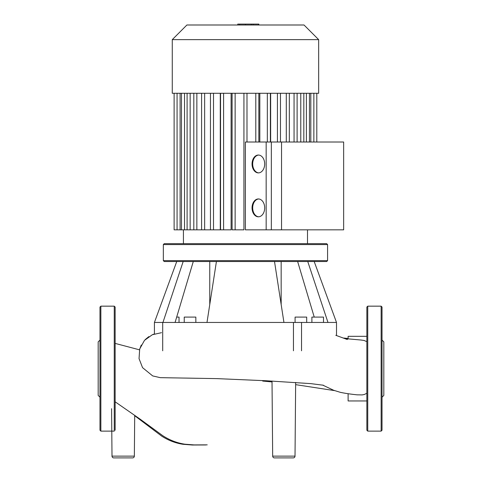 <?xml version="1.0" encoding="UTF-8"?>
<svg xmlns="http://www.w3.org/2000/svg" width="482" height="482" viewBox="0 0 482 482"><rect width="100%" height="100%" fill="white"/><g stroke="black" fill="none" stroke-linecap="round" stroke-linejoin="round"><path stroke-width="0.72" d="M237.759 24.992L237.759 24.1L253.171 24.1L253.171 24.992M251.315 24.1L251.315 24.992M253.171 24.1L258.515 24.1L258.515 24.992M258.515 24.1L258.84 24.1L258.84 24.992M281.542 142.009L281.542 229.842L266.166 229.842L266.166 142.009L343.648 142.009L343.648 229.842L281.542 229.842M272.017 381.051L272.673 456.129A1.783 1.783 0 0 0 274.457 457.9A1.783 1.783 0 0 1 272.673 456.129L295.02 456.129A1.783 1.783 0 0 1 293.231 457.9L274.457 457.9L293.231 457.9M112.005 456.129A1.783 1.783 0 0 0 113.788 457.9L132.568 457.9A1.783 1.783 0 0 0 134.351 456.129L112.005 456.129L111.589 408.676M357.096 394.83L362.163 394.915L364.386 394.469L366.856 393.234M366.856 341.672L364.055 340.449L361.169 340.045M348.112 339.015L348.112 336.328L366.856 336.328M366.856 400.952L348.112 400.952L348.112 393.716M209.76 304.534L209.76 261.527M281.169 304.534L281.169 261.527M327.579 260.635L326.688 261.527L164.235 261.527L163.344 260.635L163.344 244.573L164.235 243.675L326.688 243.675L327.579 244.573L327.579 260.635L163.344 260.635M195.843 322.452L195.843 317.096L184.238 317.096L184.238 322.452M323.494 322.452L323.494 317.096L311.89 317.096L311.89 322.452M306.691 317.096L306.691 322.452L306.691 317.096L295.086 317.096L295.086 322.452L295.086 317.096M179.033 322.452L179.033 317.096L176.683 317.096M163.344 244.573L327.579 244.573M162.699 350.788L162.699 322.452L154.421 322.452L176.737 261.527M183.172 261.527L162.946 322.452M193.282 261.527L175.08 322.452M216.418 261.527L206.989 322.452L162.699 322.452M274.511 261.527L283.94 322.452L206.989 322.452M307.751 261.527L327.977 322.452M314.192 261.527L336.502 322.452L283.94 322.452M297.641 261.527L314.24 317.096M114.252 306.16L114.252 431.125L100.865 431.125L100.865 306.16L114.252 306.16L115.144 307.052L115.144 430.227M100.865 306.16L99.973 307.052L99.973 430.227L100.865 431.125M99.973 340.075L98.183 341.865L98.183 395.421L99.973 397.204M99.973 391.721L99.973 408.676M381.135 306.16L367.748 306.16L366.856 307.052L366.856 430.227L367.748 431.125L381.135 431.125L382.027 430.227L382.027 307.052L381.135 306.16L381.135 431.125M382.027 340.075L383.817 341.865L383.817 395.421L382.027 397.204M297.219 93.273L318.656 93.273L318.656 39.632L172.273 39.632L172.273 93.273L297.219 93.273M318.656 39.632L304.015 24.992L186.908 24.992L172.273 39.632M245.392 229.842L245.392 142.009L271.342 142.009L271.342 229.842L245.392 229.842M246.989 93.273L246.989 142.009M232.089 93.273L232.089 229.842L243.934 229.842L243.934 93.273M220.539 93.273L220.539 229.842L231.107 229.842L231.107 93.273M193.818 93.273L193.818 229.842L220.28 229.842L220.28 93.273M258.683 155.053A8.923 6.314 -90 0 0 252.689 163.97A8.923 6.314 -90 0 0 258.683 172.881M264.678 163.97A8.923 6.314 90 0 1 258.364 172.893A8.923 6.314 90 0 1 252.056 163.97A8.923 6.314 90 0 1 258.364 155.041A8.923 6.314 90 0 1 264.678 163.97M258.683 198.97A8.923 6.314 -90 0 0 252.689 207.887A8.923 6.314 -90 0 0 258.683 216.798M264.678 207.887A8.923 6.314 90 0 1 258.364 216.81A8.923 6.314 90 0 1 252.056 207.887A8.923 6.314 90 0 1 258.364 198.958A8.923 6.314 90 0 1 264.678 207.887M270.649 93.273L270.649 142.009M259.816 93.273L259.816 142.009M193.818 229.842L174.123 229.842L174.123 93.273M245.477 24.1L245.477 24.992M239.608 24.1L239.608 24.992M293.454 350.788L293.454 322.452M301.533 350.788L301.533 322.452M367.748 306.16L367.748 431.125M277.421 93.273L277.421 142.009M286.29 93.273L286.29 142.009M294.062 93.273L294.062 142.009M300.78 93.273L300.78 142.009M306.401 93.273L306.401 142.009M310.812 93.273L310.812 142.009M267.335 93.273L267.335 142.009M180.111 93.273L180.111 229.842M184.528 93.273L184.528 229.842M190.149 93.273L190.149 229.842M255.791 93.273L255.791 142.009M196.861 93.273L196.861 229.842M204.639 93.273L204.639 229.842M213.508 93.273L213.508 229.842M223.588 93.273L223.588 229.842M235.138 93.273L235.138 229.842M295.659 382.443L295.02 456.129M134.701 415.713L161.693 436.12C168.429 440.434 175.544 443.157 183.021 444.284L192.354 445.019L205.796 444.964M262.702 381.069L272.023 381.925M295.641 384.642L334.472 390.607M115.144 343.407L139.461 349.818L141.256 345.058M145.184 339.617L148.842 336.611M152.228 334.773L154.421 333.948M343.624 338.045L348.112 338.472M115.144 401.813L140.328 419.298L162.753 435.68C169.718 440.199 177.129 443.042 184.992 444.211L194.101 444.91L207.23 444.856M134.707 415.297L134.351 456.129M357.246 394.848C350.468 394.143 344.823 393.3 340.304 392.324L333.658 390.275L322.669 385.082M361.271 340.051L344.811 338.557M161.542 332.676L152.36 334.719L144.498 340.346L139.702 348.944L139.045 358.62L142.558 367.658L152.686 375.918L160.295 377.665L216.563 378.611L266.329 380.762L310.788 383.63L323.44 385.238M347.329 339.527L335.803 335.303M154.421 333.954L154.421 322.452M336.508 335.52L336.508 322.452M183.425 229.842L183.425 243.675M280.464 142.009L280.464 93.273M289.333 142.009L289.333 93.273M297.111 93.273L297.111 142.009M303.829 93.273L303.829 142.009M309.45 93.273L309.45 142.009M313.86 93.273L313.86 142.009M307.498 229.842L307.498 243.675M316.807 93.273L316.807 142.009M177.069 229.842L177.069 93.273M181.479 229.842L181.479 93.273M187.1 229.842L187.1 93.273M270.384 142.009L270.384 93.273M258.84 142.009L258.84 93.273M210.459 93.273L210.459 229.842M201.59 93.273L201.59 229.842"/></g></svg>
